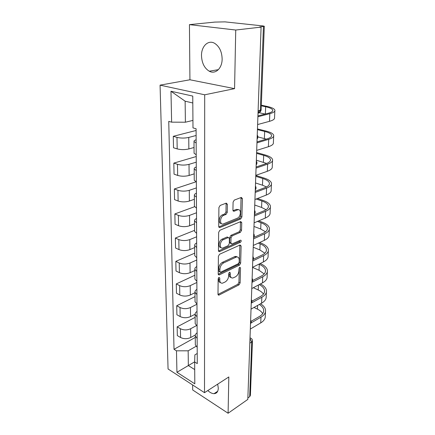 <?xml version="1.0" encoding="UTF-8"?>
<svg xmlns="http://www.w3.org/2000/svg" width="435" height="435" viewBox="0 0 435 435"><rect width="100%" height="100%" fill="white"/><g stroke="black" fill="none" stroke-linecap="round" stroke-linejoin="round"><path stroke-width="0.65" d="M218.979 277.41L218.158 278.835L217.995 294.229L218.805 295.18L239.016 284.854L240.125 282.908L240.528 267.911L239.799 267.28L239.011 268.651L238.962 270.613C238.684 273.474 237.483 275.567 235.368 276.894L232.888 277.998C231.224 278.155 230.354 277.111 230.278 274.882L230.316 272.897L229.555 272.267L228.75 273.658L228.712 275.649C228.451 278.547 227.228 280.678 225.042 282.038L222.448 283.19C220.741 283.343 219.844 282.293 219.751 280.053L219.773 278.047L218.979 277.41M201.497 55.68C201.829 63.053 204.423 68.23 209.278 71.22C215.336 74.646 222.198 68.393 222.138 58.986C221.904 51.7 219.419 46.485 214.678 43.342C208.251 39.444 201.264 46.284 201.497 55.68M207.81 390.543C209.958 392.571 212.03 393.615 214.02 393.67C216.706 393.539 218.131 391.717 218.294 388.216L217.685 384.154M227.385 204.303L226.26 203.134L220.148 205.445L218.914 207.528L218.713 226.434L219.784 227.559L240.74 218.935L241.898 216.94L242.393 198.588L241.333 197.425L234.286 200.095L233.089 202.128L232.926 210.138L233.981 211.279L237.7 209.822C241.496 208.436 241.088 216.875 237.325 218.201L223.313 223.911C219.403 225.303 219.762 216.701 223.704 215.352L226.048 214.422L227.255 212.372L227.385 204.303L226.108 203.836L226.015 203.227M204.695 94.797L234.568 88.648L235.737 30.031L261.092 27.106L247.814 399.412L228.098 413.25L228.821 376.949L204.51 392.68L204.695 94.797L160.069 85.146L168.062 368.983L204.51 392.68M219.588 254.252L218.397 256.302L218.207 273.941L219.354 274.86L239.533 265.111L240.658 263.148L241.12 245.976L240.06 244.997L219.588 254.252M218.457 250.598L218.653 232.339L219.865 230.273L240.772 221.584L241.746 222.676L241.539 230.327L240.386 232.317L232.17 235.868L231.001 237.885L230.903 242.958L231.844 244.019L240.62 240.142C241.485 240.522 241.43 241.229 240.457 242.257L219.621 251.593L218.457 250.598M235.737 30.031L189.442 24.632L214.933 22.087L224.971 21.87L263.001 25.937L264.306 26.236L259.662 26.954L261.092 27.106M192.64 384.964L192.683 389.967L228.098 413.25M189.442 24.632L189.932 79.779L160.069 85.146M252.452 341.078L250.408 395.35L249.695 396.666L251.724 342.002L249.984 338.544M247.863 397.943L249.695 396.666M195.32 344.161L195.326 344.846L197.196 347.32M196.462 325.603L190.666 328.74C187.159 330.296 183.739 330.296 180.405 328.735L180.563 337.506C183.869 339.088 187.267 339.088 190.753 337.506L195.331 334.966M180.563 337.506L177.328 335.597L177.154 326.859L195.146 317.354M197.147 338.397L195.271 335.961C195.13 334.771 195.75 333.727 197.12 332.824M180.405 328.735L177.154 326.859M195.184 322.993L195.19 323.651L197.088 326.032M195.01 296.626L176.724 305.734L176.904 314.755L180.188 316.588C183.548 318.11 187.001 318.11 190.546 316.593L195.103 314.206M197.039 316.816L195.13 314.472C194.989 313.33 195.619 312.33 197.011 311.465M196.973 304.212L190.454 307.54C186.887 309.035 183.412 309.029 180.025 307.534L176.724 305.734M195.043 301.123L195.049 301.749L196.973 304.032M194.875 275.241L176.278 283.914L176.469 293.233L179.802 294.99C183.217 296.447 186.729 296.447 190.329 294.995L194.989 292.706M196.924 294.5L194.983 292.266C194.842 291.173 195.484 290.216 196.903 289.389M196.865 282.473L190.236 285.643C186.61 287.067 183.075 287.062 179.633 285.637L176.278 283.914M194.896 278.509L194.896 279.107L196.859 281.276M194.728 253.159L175.822 261.364L176.017 271L179.405 272.669C182.874 274.055 186.441 274.061 190.106 272.68L194.842 270.505M196.81 271.413L194.836 269.292C194.69 268.259 195.342 267.351 196.783 266.568M236.455 256.503L235.939 256.742M196.75 260.01L190.008 263.012C186.316 264.36 182.727 264.355 179.231 263.001L175.822 261.364M194.744 255.117L194.744 255.682L196.74 257.732M194.581 230.349L175.349 238.054L175.55 248.015L178.992 249.592C182.521 250.903 186.147 250.908 189.872 249.608L194.695 247.558M196.691 247.52L194.679 245.525C194.532 244.552 195.195 243.692 196.663 242.958M196.636 236.792L189.774 239.609C186.022 240.876 182.368 240.87 178.812 239.593L175.349 238.054M194.586 230.898L194.586 231.431L196.615 233.35M194.586 206.712L174.859 213.938L175.066 224.242L178.562 225.721C182.151 226.95 185.843 226.956 189.633 225.743L194.537 223.824M196.56 222.774L194.521 220.909C194.374 220.001 195.049 219.207 196.538 218.522M238.075 209.54L237.526 209.757M196.511 212.769L189.529 215.396C185.712 216.57 181.993 216.565 178.377 215.374L174.859 213.938M194.423 205.82L194.423 206.31L196.489 208.093M196.06 181.792L174.348 188.969L174.565 199.638L178.122 201.013C181.776 202.155 185.527 202.161 189.388 201.041L194.38 199.268M196.43 197.131L194.353 195.413C194.206 194.575 194.891 193.841 196.413 193.211M196.386 187.915L189.279 190.329C185.392 191.405 181.607 191.395 177.931 190.296L174.348 188.969M194.249 179.829L194.255 180.275L196.354 181.912M196.228 156.535L173.826 163.114L174.049 174.163L177.665 175.425C181.379 176.469 185.201 176.479 189.133 175.457L194.211 173.842M196.299 170.542L194.179 168.976C194.032 168.214 194.728 167.551 196.277 166.98M196.256 162.168L189.018 164.354C185.06 165.333 181.21 165.322 177.469 164.316L173.826 163.114M194.075 152.875L194.081 153.278L196.218 154.746M196.093 130.484L173.277 136.313L173.511 147.769L177.192 148.9C180.971 149.841 184.864 149.857 188.866 148.944L194.043 147.498M196.158 142.946L194.005 141.549C193.847 140.875 194.559 140.282 196.142 139.776M196.12 135.497L188.752 137.433C184.717 138.297 180.797 138.286 176.985 137.389L173.277 136.313M192.808 102.981L185.136 101.197L185.392 122.213L171.629 122.159L170.971 91.252L192.759 96.086L192.988 127.906L196.087 128.744L197.278 363.595L194.657 361.98L194.869 354.862L197.229 353.492M196.027 346.325L188.165 350.817L188.344 365.579L194.711 369.565M194.657 361.838L176.936 372.278L176.479 350.817L188.165 350.817M194.657 361.98L194.809 383.833L176.936 372.278M171.629 122.159L168.747 121.387L174.016 349.305L176.479 350.817M234.568 88.648L189.932 79.779M185.392 122.213L192.933 120.408M195.277 337.446L174.016 349.305M185.136 101.197L170.971 91.252M218.555 277.769L218.539 279.477C218.582 281.363 219.267 282.418 220.588 282.636M231.099 277.47C229.778 277.28 229.098 276.225 229.066 274.322L229.098 272.674M218.006 294.43L237.82 284.294L238.924 282.353L239.304 267.748M218.234 274.24L238.315 264.572L239.44 262.615L239.854 245.09M219.849 271.543L220.648 272.185L238.385 263.67L239.174 262.294L239.228 260.201C239.163 257.841 238.244 256.764 236.471 256.976L223.633 262.909C221.393 264.246 220.137 266.405 219.876 269.395L219.849 271.543L218.631 270.972L219.952 272.005M237.118 256.916L235.248 256.443L234.601 256.672L235.824 257.199M218.631 270.972L218.653 268.83C218.914 265.85 220.164 263.692 222.405 262.354L234.601 256.672M231.067 243.692L229.658 242.442L229.751 237.374L230.925 235.362L239.141 231.822L240.294 229.838L240.441 221.714M218.5 251L239.217 241.751L240.017 240.397M223.416 239.652C219.675 241.066 219.131 249.141 222.834 247.993L228.13 245.688L229.305 243.665L229.397 238.581L228.418 237.505L223.416 239.652L222.171 239.136C218.778 240.386 217.783 247.689 221.013 247.531M222.171 239.136L227.021 237.042M221.366 223.514C217.984 223.72 218.908 216.032 222.432 214.868L224.775 213.944L225.982 211.894L226.108 203.836M238.293 209.713L236.428 209.355L237.521 209.882M232.997 210.703L236.248 209.42M218.783 226.956L239.478 218.462L240.642 216.472L241.033 197.539M259.331 304.456C261.962 306.12 263.414 308.018 263.675 310.155C263.86 312.553 262.479 314.641 259.532 316.419L251.115 321.313M250.321 329.067L260.734 322.895C263.969 320.899 265.486 318.567 265.29 315.892L265.481 311.748M251.049 322.944L260.984 317.142C264.23 315.174 265.752 312.863 265.551 310.22C265.252 307.79 263.577 305.642 260.538 303.777M251.865 300.743L252.354 300.976M254.002 307.453L257.46 309.149C259.967 310.389 261.718 311.884 262.713 313.63M259.238 284.593C262.463 286.279 264.235 288.264 264.562 290.558C264.757 292.858 263.36 294.859 260.369 296.567L251.941 301.205M251.033 309.122L261.587 303.19C264.866 301.27 266.405 299.03 266.193 296.458L266.399 292.086M251.49 302.988L261.843 297.263C265.138 295.37 266.677 293.157 266.47 290.623C266.1 288.046 264.094 285.822 260.451 283.952M253.349 287.714L258.238 289.982C260.668 291.124 262.408 292.489 263.447 294.082M258.907 264.17L259.276 264.328C263.023 265.981 265.094 267.993 265.475 270.374C265.676 272.566 264.262 274.48 261.234 276.111L252.691 280.531M251.767 288.552L262.468 282.88C265.796 281.048 267.346 278.906 267.128 276.448L267.346 271.832M251.985 282.364L262.735 276.774C266.073 274.969 267.634 272.854 267.411 270.434C266.981 267.786 264.681 265.546 260.505 263.713L260.135 263.556M252.523 267.405L259.037 270.255L264.175 273.947M258.33 243.121L260.103 243.834C263.914 245.4 266.019 247.314 266.416 249.57C266.628 251.653 265.198 253.469 262.126 255.019L253.311 259.287M252.523 267.34L263.376 261.946C266.747 260.206 268.319 258.167 268.09 255.829L268.319 250.962M252.751 260.957L263.653 255.649C267.036 253.937 268.612 251.93 268.379 249.63C267.938 247.118 265.595 244.992 261.353 243.252L259.575 242.545M253.241 247.232L259.858 249.94L264.871 253.197M257.455 221.415L260.962 222.72C264.833 224.199 266.976 225.999 267.389 228.13C267.607 230.093 266.16 231.801 263.05 233.258L253.627 237.499M235.737 256.661L236.221 256.433M253.306 245.443L264.317 240.354C267.737 238.712 269.325 236.787 269.08 234.579L269.325 229.435M253.54 238.853L264.6 233.856C268.031 232.241 269.624 230.354 269.379 228.185C268.922 225.819 266.535 223.813 262.223 222.171L258.716 220.871M253.98 226.45L260.706 229.011L265.519 231.801M256.166 199.007L261.843 200.954C265.78 202.335 267.965 204.02 268.39 206.011C268.623 207.843 267.155 209.442 264.001 210.801L254.399 214.781M254.111 222.84L265.285 218.071C268.754 216.532 270.358 214.727 270.108 212.661L270.358 207.234M254.355 216.032L265.578 211.361C269.058 209.855 270.668 208.088 270.412 206.065C269.939 203.852 267.509 201.976 263.126 200.443L257.449 198.507M254.747 205.037L261.582 207.441L266.084 209.73M255.769 176.327L262.751 178.502C266.758 179.785 268.982 181.346 269.423 183.184C269.667 184.88 268.183 186.359 264.98 187.615L255.236 191.291M237.303 209.675L237.901 209.442M254.943 199.486L266.285 195.065C269.803 193.635 271.424 191.96 271.163 190.046L271.429 184.32M255.193 192.449L266.584 188.137C270.119 186.74 271.75 185.109 271.478 183.238C270.989 181.188 268.509 179.454 264.05 178.035L255.802 175.474M255.53 182.966L262.479 185.196L266.497 186.952M256.59 153.354L263.692 155.344C267.764 156.513 270.032 157.943 270.488 159.618C270.744 161.167 269.243 162.516 265.992 163.663L256.101 167.013M255.802 175.349L267.318 171.298C270.885 169.987 272.527 168.454 272.25 166.697L272.533 160.656M256.063 168.073L267.628 164.136C271.212 162.869 272.859 161.38 272.576 159.667C272.071 157.796 269.548 156.214 265.007 154.914L256.617 152.571M256.345 160.2L266.644 163.429M257.433 129.641L264.659 131.435C268.803 132.49 271.114 133.768 271.587 135.274C271.859 136.666 270.342 137.879 267.041 138.901L256.998 141.902M256.693 150.385L268.384 146.731C272.005 145.556 273.669 144.17 273.376 142.582L273.675 136.209M256.965 142.859L268.705 139.331C272.343 138.194 274.012 136.856 273.713 135.323C273.185 133.643 270.613 132.218 265.997 131.049L257.46 128.939M257.895 136.894L266.296 139.124M261.31 105.803L265.66 106.738C269.879 107.668 272.234 108.793 272.729 110.115C273.011 111.338 271.473 112.399 268.123 113.296L257.922 115.922M257.618 124.551L269.488 121.327C273.164 120.288 274.844 119.07 274.539 117.667L274.849 110.936M257.895 116.759L269.82 113.671C273.512 112.676 275.203 111.507 274.887 110.158C274.338 108.685 271.717 107.434 267.019 106.406L261.332 105.188M259.048 112.687L265.16 114.057M177.469 164.316L177.665 175.425M177.931 190.296L178.122 201.013M178.377 215.374L178.562 225.721M178.812 239.593L178.992 249.592M179.231 263.001L179.405 272.669M179.633 285.637L179.802 294.99M180.025 307.534L180.188 316.588M176.985 137.389L177.192 148.9M188.752 137.433L188.866 148.944M189.018 164.354L189.133 175.457M189.279 190.329L189.388 201.041M189.529 215.396L189.633 225.743M189.774 239.609L189.872 249.608M190.008 263.012L190.106 272.68M190.236 285.643L190.329 294.995M190.454 307.54L190.546 316.593M190.666 328.74L190.753 337.506M249.82 343.177L251.724 342.002L252.463 340.801C252.398 339.409 251.691 338.474 250.348 338L250 338.066M258.107 110.794L260.326 110.24L263.431 26.519M258.02 113.182C259.385 113.018 260.157 112.04 260.326 110.24L261.163 109.669L264.306 26.301M259.733 110.387L258.031 112.915M251.147 338.365L250.011 337.816M218.539 279.477L219.751 280.053M229.31 272.435L230.316 272.897M229.066 274.322L230.278 274.882M239.533 267.471L240.528 267.911M238.924 282.353L240.125 282.908M237.82 284.294L239.016 284.854M218.017 294.522L219.12 295.071M218.756 277.563L219.773 278.047M239.886 245.465L241.12 245.976M239.44 262.615L240.658 263.148M238.315 264.572L239.533 265.111M218.256 274.344L219.354 274.86M222.405 262.354L223.633 262.909M218.653 268.83L219.876 269.395M240.49 222.198L241.746 222.676M240.294 229.838L241.539 230.327M239.141 231.822L240.386 232.317M230.925 235.362L232.17 235.868M229.751 237.374L231.001 237.885M229.658 242.442L230.903 242.958M239.217 241.751L240.457 242.257M218.533 251.12L219.621 251.593M225.982 211.894L227.255 212.372M224.775 213.944L226.048 214.422M222.432 214.868L223.704 215.352M233.078 210.899L234.046 211.258M241.115 198.142L242.393 198.588M240.642 216.472L241.898 216.94M239.478 218.462L240.74 218.935M218.838 227.097L219.898 227.521M260.984 317.142L260.734 322.895M257.612 305.424L257.46 309.149M261.843 297.263L261.587 303.19M258.439 285.017L258.238 289.982M262.735 276.774L262.468 282.88M259.276 264.328L259.037 270.255M263.653 255.649L263.376 261.946M260.103 243.834L259.858 249.94M264.6 233.856L264.317 240.354M260.962 222.72L260.706 229.011M265.578 211.361L265.285 218.071M261.843 200.954L261.582 207.441M266.584 188.137L266.285 195.065M262.751 178.502L262.479 185.196M267.628 164.136L267.318 171.298M263.692 155.344L263.409 162.25M268.705 139.331L268.384 146.731M264.659 131.435L264.371 138.564M269.82 113.671L269.488 121.327M265.66 106.738L265.366 114.008M209.278 71.22L218.375 69.654M214.02 393.67L217.69 391.261M250.506 323.901C251.386 322.721 251.43 321.519 250.636 320.301M251.24 303.325C252.131 302.129 252.175 300.922 251.37 299.699M251.995 282.092C252.904 280.89 252.947 279.667 252.126 278.433M252.778 260.179C253.697 258.961 253.741 257.727 252.909 256.476M253.583 237.548C254.518 236.308 254.567 235.058 253.719 233.796M254.421 214.161C255.372 212.9 255.416 211.633 254.557 210.355M255.28 189.986C256.248 188.698 256.297 187.409 255.421 186.109M256.177 164.974C257.161 163.663 257.205 162.347 256.313 161.026M257.096 139.086C258.102 137.743 258.145 136.4 257.243 135.051M194.005 141.549L194.081 153.278M195.271 335.961L195.326 344.846M195.13 314.472L195.19 323.651M194.983 292.266L195.049 301.749M194.836 269.292L194.896 279.107M194.679 245.525L194.744 255.682M194.521 220.909L194.586 231.431M194.353 195.413L194.423 206.31M194.179 168.976L194.255 180.275M258.031 112.986C259.825 112.605 260.864 111.55 261.158 109.81M218.125 294.843L218.805 295.18M218.354 274.599L219.093 274.947M235.248 256.443L236.471 256.976M227.168 236.993L228.418 237.505M218.615 251.305L219.436 251.658M236.428 209.355L237.7 209.822M233.117 210.964L233.981 211.279M218.892 227.2L219.784 227.559M263.675 310.155L263.615 311.531M264.562 290.558L264.502 291.88M265.475 270.374L265.421 271.636M266.416 249.57L266.361 250.767M267.389 228.13L267.335 229.256M268.39 206.011L268.341 207.065M269.423 183.184L269.379 184.157M270.488 159.618L270.445 160.51M271.587 135.274L271.554 136.073M272.729 110.115L272.696 110.816"/></g></svg>
